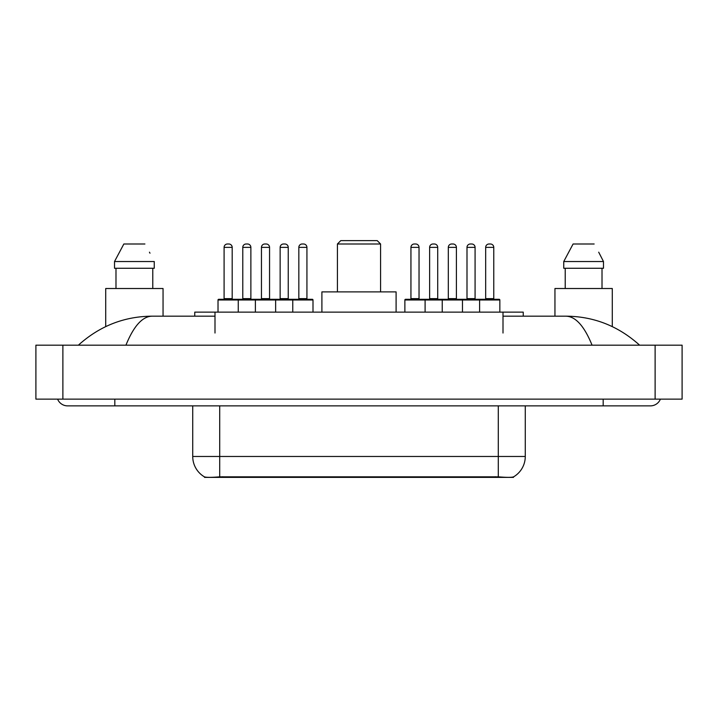 <?xml version="1.0" encoding="UTF-8"?>
<svg xmlns="http://www.w3.org/2000/svg" width="718" height="718" viewBox="0 0 718 718"><rect width="100%" height="100%" fill="white"/><g stroke="black" fill="none" stroke-linecap="round" stroke-linejoin="round"><path stroke-width="1.08" d="M194.766 316.171L194.766 312.124L523.234 312.124L523.234 316.171M513.469 476.905L513.469 477.38L204.531 477.38L204.531 476.905M57.602 399.136A10.797 10.797 0 0 0 67.6 405.876A10.797 10.797 0 0 1 57.602 399.136A10.797 10.797 0 0 0 67.6 405.876L650.4 405.876A10.797 10.797 0 0 0 660.398 399.136A10.797 10.797 0 0 1 650.4 405.876A10.797 10.797 0 0 0 660.398 399.136A10.797 10.797 0 0 1 650.4 405.876M592.063 345.17C584.326 326.125 575.63 316.459 565.99 316.171L503.004 316.171M214.996 316.171L152.01 316.171C142.37 316.459 133.674 326.125 125.937 345.17M62.879 345.17L682.1 345.17L682.1 399.136L35.9 399.136L35.9 345.17L62.879 345.17L62.879 399.136M565.99 316.171C593.831 316.387 618.377 326.053 639.603 345.17L637.306 343.087M80.694 343.087L78.397 345.17C99.524 326.098 124.061 316.423 152.01 316.171M192.729 405.876L192.729 456.469A23.604 23.604 0 0 0 204.397 476.833C206.147 477.515 211.245 477.515 219.708 476.833L498.292 476.833C506.737 477.515 511.844 477.515 513.603 476.833A23.604 23.604 0 0 0 525.271 456.469L525.271 405.876M163.049 316.171L163.049 288.51L105.717 288.51L105.717 326.6M152.781 268.272L152.781 288.51L152.781 268.272M114.512 261.531L123.846 243.994L114.512 261.531L114.512 268.272L154.253 268.272L154.253 261.531L114.512 261.531M149.99 253.203L149.452 252.18M115.984 268.272L115.984 288.51M144.91 243.994L123.846 243.994M612.283 326.6L612.283 288.51L554.951 288.51L554.951 316.171M599.225 253.203L603.488 261.531L563.747 261.531L573.09 243.994L563.747 261.531L563.747 268.272L603.488 268.272L603.488 261.531L603.488 268.272M603.488 261.531L598.695 252.18M565.219 268.272L565.219 288.51M602.016 288.51L602.016 268.272M594.154 243.994L573.09 243.994M312.994 299.98L218.021 299.98A0.673 0.673 0 0 1 218.694 299.307L312.321 299.307A0.673 0.673 0 0 1 312.994 299.98L312.994 312.124M238.259 312.124L238.259 299.98A0.673 0.673 0 0 0 237.586 299.307M232.192 247.369L224.097 247.369A3.375 3.375 0 0 1 227.462 243.994L228.818 243.994A3.375 3.375 0 0 1 232.192 247.369L232.192 298.625A0.673 0.673 0 0 0 232.865 299.307M224.097 247.369L224.097 298.625A0.673 0.673 0 0 1 223.424 299.307M218.021 299.98L218.021 312.124M255.393 312.124L255.393 299.98A0.673 0.673 0 0 1 256.066 299.307M275.631 312.124L275.631 299.98A0.673 0.673 0 0 0 274.949 299.307M269.555 247.369L261.46 247.369A3.375 3.375 0 0 1 264.834 243.994L266.181 243.994A3.375 3.375 0 0 1 269.555 247.369L269.555 298.625A0.673 0.673 0 0 0 270.228 299.307M261.46 247.369L261.46 298.625A0.673 0.673 0 0 1 260.787 299.307M292.764 312.124L292.764 299.98A0.673 0.673 0 0 1 293.438 299.307M306.927 247.369L298.832 247.369A3.375 3.375 0 0 1 302.206 243.994L303.552 243.994A3.375 3.375 0 0 1 306.927 247.369L306.927 298.625A0.673 0.673 0 0 0 307.6 299.307M298.832 247.369L298.832 298.625A0.673 0.673 0 0 1 298.158 299.307M479.606 312.124L479.606 299.98A0.673 0.673 0 0 1 480.279 299.307L499.172 299.307A0.673 0.673 0 0 1 499.845 299.98L404.871 299.98A0.673 0.673 0 0 1 405.544 299.307L461.8 299.307A0.673 0.673 0 0 1 462.473 299.98L462.473 312.124M425.101 312.124L425.101 299.98A0.673 0.673 0 0 0 424.428 299.307M419.034 247.369L410.938 247.369A3.375 3.375 0 0 1 414.313 243.994L415.659 243.994A3.375 3.375 0 0 1 419.034 247.369L419.034 298.625A0.673 0.673 0 0 0 419.707 299.307M410.938 247.369L410.938 298.625A0.673 0.673 0 0 1 410.265 299.307M415.659 243.994L414.313 243.994M404.871 299.98L404.871 312.124M442.234 312.124L442.234 299.98A0.673 0.673 0 0 1 442.907 299.307M456.406 247.369L448.31 247.369A3.375 3.375 0 0 1 451.685 243.994L453.031 243.994A3.375 3.375 0 0 1 456.406 247.369L456.406 298.625A0.673 0.673 0 0 0 457.079 299.307M448.31 247.369L448.31 298.625A0.673 0.673 0 0 1 447.637 299.307M453.031 243.994L451.685 243.994M493.769 247.369L485.673 247.369A3.375 3.375 0 0 1 489.048 243.994L490.403 243.994A3.375 3.375 0 0 1 493.769 247.369L493.769 298.625A0.673 0.673 0 0 0 494.442 299.307M485.673 247.369L485.673 298.625A0.673 0.673 0 0 1 485 299.307M490.403 243.994L489.048 243.994M499.845 299.98L499.845 312.124M242.783 247.369A3.375 3.375 0 0 1 246.148 243.994L247.504 243.994A3.375 3.375 0 0 1 250.869 247.369L242.783 247.369L242.783 298.625A0.673 0.673 0 0 1 242.101 299.307M250.869 247.369L250.869 298.625A0.673 0.673 0 0 0 251.551 299.307M247.504 243.994L246.148 243.994M280.146 247.369A3.375 3.375 0 0 1 283.52 243.994L284.866 243.994A3.375 3.375 0 0 1 288.241 247.369L280.146 247.369L280.146 298.625A0.673 0.673 0 0 1 279.473 299.307M288.241 247.369L288.241 298.625A0.673 0.673 0 0 0 288.914 299.307M284.866 243.994L283.52 243.994M429.624 247.369A3.375 3.375 0 0 1 432.999 243.994L434.345 243.994A3.375 3.375 0 0 1 437.72 247.369L429.624 247.369L429.624 298.625A0.673 0.673 0 0 1 428.951 299.307M437.72 247.369L437.72 298.625A0.673 0.673 0 0 0 438.393 299.307M434.345 243.994L432.999 243.994M461.593 299.307L480.279 299.307M466.996 247.369A3.375 3.375 0 0 1 470.362 243.994L471.717 243.994A3.375 3.375 0 0 1 475.083 247.369L466.996 247.369L466.996 298.625A0.673 0.673 0 0 1 466.314 299.307M475.083 247.369L475.083 298.625A0.673 0.673 0 0 0 475.765 299.307M471.717 243.994L470.362 243.994M337.415 243.994L380.585 243.994L377.21 240.62L340.79 240.62L337.415 243.994L337.415 291.885M380.585 243.994L380.585 291.885M396.103 312.124L396.103 291.885L321.897 291.885L321.897 312.124M495.258 477.38L495.258 476.716M222.742 477.38L222.742 476.716M214.996 333.026L214.996 312.124M503.004 333.026L503.004 312.124M603.183 399.136L603.183 405.876M114.817 399.136L114.817 405.876M655.121 345.17L655.121 399.136M498.292 476.833L498.292 456.469L525.271 456.469M192.729 456.469L219.708 456.469L219.708 476.833M219.708 405.876L219.708 456.469L498.292 456.469L498.292 405.876M224.097 298.625L232.192 298.625M261.46 298.625L269.555 298.625M298.832 298.625L306.927 298.625M410.938 298.625L419.034 298.625M448.31 298.625L456.406 298.625M485.673 298.625L493.769 298.625M242.783 298.625L250.869 298.625M280.146 298.625L288.241 298.625M429.624 298.625L437.72 298.625M466.996 298.625L475.083 298.625"/></g></svg>
